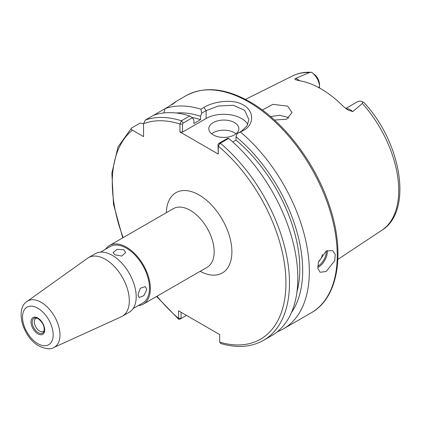 <?xml version="1.0" encoding="UTF-8"?>
<svg xmlns="http://www.w3.org/2000/svg" width="421" height="421" viewBox="0 0 421 421"><rect width="100%" height="100%" fill="white"/><g stroke="black" fill="none" stroke-linecap="round" stroke-linejoin="round"><path stroke-width="0.63" d="M318.718 261.104A6.268 3.615 120 0 0 322.339 254.416M326.164 271.519L334.727 260.704L335.284 254.521L332.653 250.563L326.164 251.058L318.36 262.315L317.902 268.551L320.123 272.266L326.164 271.519M234.46 122.6A15.035 8.683 0 0 0 218.073 120.722A15.035 8.683 0 0 0 208.79 128.742A15.035 8.683 0 0 0 213.194 134.878A15.035 8.683 0 0 0 229.582 136.762A15.035 8.683 0 0 0 238.865 128.742A15.035 8.683 0 0 0 234.46 122.6M236.039 133.804A15.035 8.683 0 0 0 234.46 132.731A15.035 8.683 0 0 0 211.616 133.804M346.078 108.744A12.23 7.062 60 0 1 350.498 109.897A12.23 7.062 60 0 1 352.798 111.586L348.214 110.102M348.262 110.128L343.483 106.581A90.257 52.109 -120 0 0 320.939 88.81A90.257 52.109 -120 0 0 298.394 80.548L295.521 79.685C294.747 79.437 294.721 79.037 295.458 78.48L310.109 72.317L311.598 72.328L315.561 75.333A9.725 5.615 60 0 1 319.518 84.81L319.518 86.858A12.23 7.062 -120 0 0 311.598 72.328L311.193 72.296C304.457 71.928 298.273 73.122 292.648 75.891L245.48 99.393M270.598 116.606L279.576 115.259L287.622 117.285L288.806 118.069M274.476 120.032L286.669 119.222L292.027 112.575L287.622 106.118L272.866 104.355L262.362 110.028M352.798 111.586L362.37 103.461L362.886 101.94A12.23 7.062 -120 0 0 357.497 101.719L345.741 108.502M201.759 113.144L200.828 109.181L203.938 107.387C214.121 101.282 232.918 98.63 243.322 105.003C254.237 110.928 254.405 124.537 243.717 130.352L237.197 133.604L241.549 131.094L246.99 126.005L248.89 119.575L244.596 110.297L233.392 105.313L218.378 105.997L206.106 110.634L201.759 113.144L200.57 116.264A119.348 68.907 -120 0 0 176.204 113.007M277.355 331.748A125.305 72.349 -120 0 0 283.375 328.885A125.305 72.349 -120 0 0 305.888 241.312A125.305 72.349 -120 0 0 240.612 132.147M114.933 254.842L121.753 256.052L125.626 252.532L123.79 249.727L116.97 249.364L113.096 252.532L114.933 254.842M105.597 249.211A33.833 19.534 60 0 1 109.534 245.49A33.833 19.534 60 0 1 126.447 247.169A33.833 19.534 60 0 1 148.55 276.981A33.833 19.534 60 0 1 143.366 304.094A33.833 19.534 60 0 1 138.177 305.641M137.967 294.742L139.051 297.489L143.729 295.721L146.829 289.627L145.319 286.638L140.335 288.227L137.967 294.742M100.545 252.132L110.16 246.58A32.58 18.808 60 0 1 126.447 248.19A32.58 18.808 60 0 1 147.734 276.902A32.58 18.808 60 0 1 142.74 303.009L133.125 308.561M44.2 330.653A7.499 4.331 60 0 1 43.368 331.422A7.499 4.331 60 0 1 39.616 331.048A7.499 4.331 60 0 1 34.717 324.438A7.499 4.331 60 0 1 35.864 318.429A7.499 4.331 60 0 1 36.948 318.092M105.392 259.325A33.833 19.534 60 0 1 127.495 289.138A33.833 19.534 60 0 1 122.311 316.25A33.833 19.534 60 0 1 121.343 316.745L53.688 347.562A26.676 15.403 60 0 0 58.735 326.464A26.676 15.403 60 0 0 41.111 302.278A26.676 15.403 60 0 0 27.049 301.425L87.563 258.236A33.833 19.534 60 0 1 88.478 257.647A33.833 19.534 60 0 1 105.392 259.325M88.478 257.647L95.356 253.679A33.833 19.534 60 0 1 112.27 255.352A33.833 19.534 60 0 1 134.373 285.164A33.833 19.534 60 0 1 129.189 312.277L122.311 316.25M291.437 312.598A119.348 68.907 -120 0 0 236.007 136.725L237.197 133.604M296.963 291.827A115.28 66.56 -120 0 0 236.007 140.125L236.007 136.725M232.776 141.988L236.007 140.125M218.288 154.086L217.989 144.614L218.599 143.54L227.782 138.241L228.645 138.409L220.315 143.224L218.288 146.129L218.288 154.086L179.925 131.941L179.925 123.979L181.44 120.78L189.776 115.97A125.305 72.349 -120 0 0 153.654 115.233L145.324 120.043L143.55 123.711L143.55 136.62L132.373 130.163A122.8 70.902 -120 0 0 123.164 237.623M218.599 143.54L220.315 143.224A125.305 72.349 -120 0 1 285.98 252.474A125.305 72.349 -120 0 1 263.53 340.342L271.866 335.532A125.305 72.349 -120 0 0 294.316 247.664A125.305 72.349 -120 0 0 228.645 138.409M143.55 123.753L140.188 123.011L131.615 127.989L118.012 146.913L111.865 173.115L113.512 204.311L122.737 237.87M181.088 312.277L181.088 318.15L181.383 318.329L179.914 319.176L178.709 319.286L178.525 310.793L219.683 334.558L219.683 342.136L220.693 343.499C236.991 348.267 251.274 347.214 263.53 340.342M131.852 127.821C130.942 128.652 131.11 129.436 132.373 130.163M200.828 109.181A125.305 72.349 -120 0 0 165.164 108.586L153.654 115.233M163.79 112.939L165.164 108.586L168.358 106.745C176.825 100.903 178.072 100.187 172.094 104.587M175.699 101.729L172.489 104.219M200.57 116.264L200.57 119.664L193.923 123.5L193.923 120.101L192.339 117.78L183.156 123.079L182.546 124.153L182.546 132.11L179.925 131.941M189.776 115.97L192.339 117.78M362.37 103.461A89.215 51.509 -120 0 1 381.805 230.313C413.254 211.095 401.371 142.43 364.007 102.587L362.886 101.94M200.57 119.664A115.28 66.56 -120 0 0 191.918 117.48M319.518 88.01L319.518 86.858L318.487 87.452M247.795 124.516A25.06 14.467 0 0 0 206.106 118.511L182.546 132.11M156.996 296.221A122.8 70.902 -120 0 0 178.525 318.371L181.383 318.329L186.482 315.387M183.156 123.079L181.44 120.78A125.305 72.349 -120 0 0 145.324 120.043M182.546 124.153L179.925 123.979A122.8 70.902 -120 0 0 143.55 123.711M219.683 342.136A122.8 70.902 -120 0 0 285.938 282.149A122.8 70.902 -120 0 0 218.288 146.129L217.989 144.614M317.755 266.246A11.777 6.799 120 0 0 317.923 266.146A11.777 6.799 120 0 0 326.233 251.016M327.254 250.511A12.53 7.236 -60 0 1 318.455 267.067A12.53 7.236 -60 0 1 317.771 267.435M295.458 78.48A12.23 7.062 60 0 1 297.758 79.448A12.23 7.062 60 0 1 299.589 80.732M185.982 95.73C204.153 85.989 225.456 88.015 249.89 101.814C283.322 120.711 315.492 162.806 329.448 205.716C345.499 252.721 338.484 297.721 311.287 312.766A125.305 72.349 -120 0 0 330.496 212.358A125.305 72.349 -120 0 0 248.637 101.935A125.305 72.349 -120 0 0 185.982 95.73L175.446 101.814M109.534 245.49L173.331 208.658A33.833 19.534 60 0 1 190.245 210.337A33.833 19.534 60 0 1 212.347 240.149A33.833 19.534 60 0 1 207.164 267.261L143.366 304.094M166.337 212.694A46.363 26.77 60 0 1 199.107 194.991A46.363 26.77 60 0 1 231.887 251.153A46.363 26.77 60 0 1 200.17 271.298M38.285 332.701A8.588 4.957 60 0 1 32.317 323.517A8.588 4.957 60 0 1 36.122 317.892L38.106 318.623C42.91 322.486 44.863 326.764 43.958 331.469A8.588 4.957 60 0 1 38.285 332.701M37.843 318.05A9.672 5.584 60 0 1 44.684 329.896A9.672 5.584 60 0 1 37.843 333.842A9.672 5.584 60 0 1 31.007 322.002A9.672 5.584 60 0 1 37.843 318.05M37.843 308.246A21.681 12.519 60 0 1 53.172 334.8A21.681 12.519 60 0 1 37.843 343.652A21.681 12.519 60 0 1 22.513 317.097A21.681 12.519 60 0 1 37.843 308.246M308.925 72.601A89.215 51.509 -120 0 0 292.648 75.891M206.106 118.511L206.106 110.634L203.938 107.387M243.717 130.352L241.549 131.094M381.805 230.313L337.863 259.41M311.287 312.766L283.375 328.885M27.049 301.425C14.582 309.303 23.26 337.658 38.885 345.946C45.489 349.056 50.425 349.598 53.688 347.562M178.709 319.286L156.57 296.468M181.377 318.329L179.914 319.176"/></g></svg>
